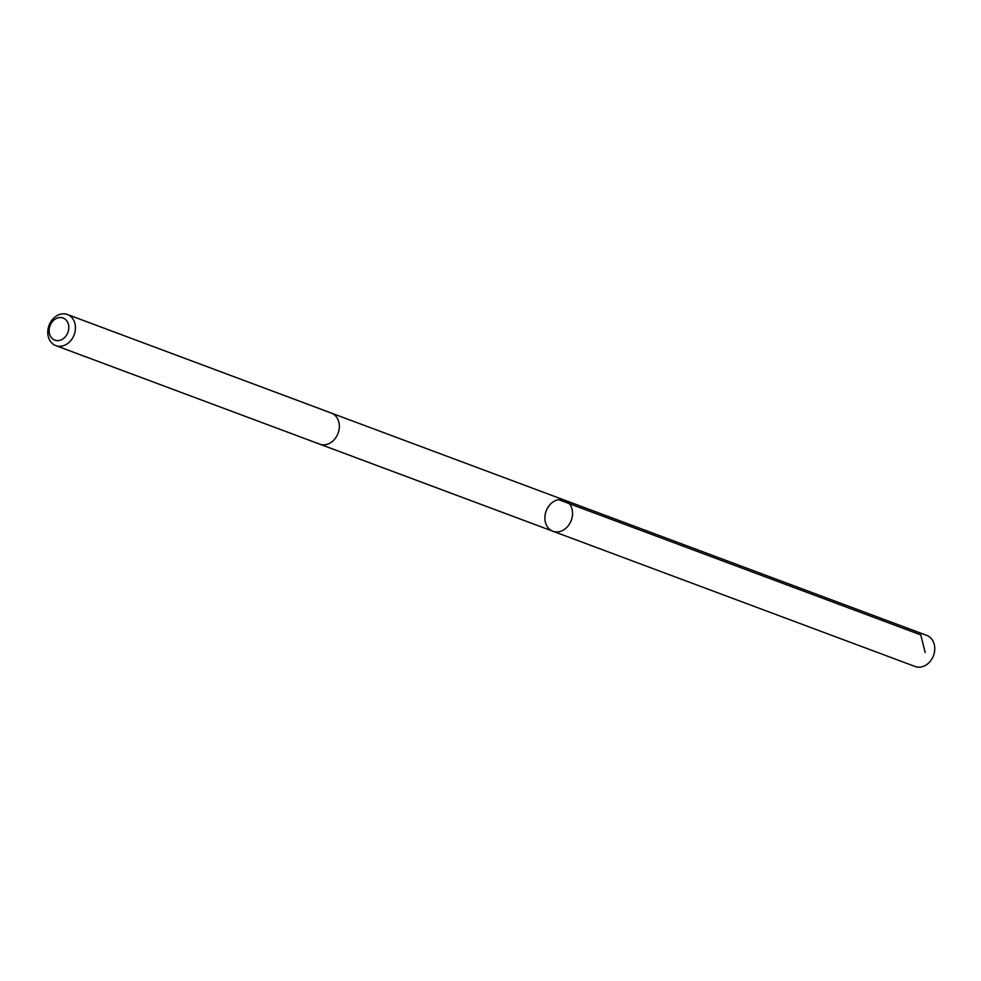 <?xml version="1.0" encoding="UTF-8"?>
<svg xmlns="http://www.w3.org/2000/svg" width="981" height="981" viewBox="0 0 981 981"><rect width="100%" height="100%" fill="white"/><g stroke="black" fill="none" stroke-linecap="round" stroke-linejoin="round"><path stroke-width="1.47" d="M547.68 527.202A16.591 13.403 110.5 0 1 547.938 507.373A16.591 13.403 110.5 0 1 564.516 500.138A16.591 13.403 110.5 0 1 571.273 520.371A16.591 13.403 110.5 0 1 552.904 531.236A16.591 13.403 110.5 0 1 547.68 527.202M915.114 666.491A16.603 13.415 -69.5 0 0 931.705 659.257A16.603 13.415 -69.5 0 0 931.95 639.416A16.603 13.415 -69.5 0 0 926.726 635.381L564.516 500.138A16.591 13.403 110.5 0 1 571.273 520.371A16.591 13.403 110.5 0 1 552.904 531.236L915.114 666.491M55.807 345.619L319.696 444.148A16.603 13.415 -69.5 0 0 336.287 436.913A16.603 13.415 -69.5 0 0 336.532 417.084A16.603 13.415 -69.5 0 0 331.308 413.05L67.419 314.509A16.603 13.415 -69.5 0 0 49.05 325.373A16.603 13.415 -69.5 0 0 55.807 345.619A16.603 13.415 -69.5 0 0 72.398 338.384A16.603 13.415 -69.5 0 0 72.643 318.543A16.603 13.415 -69.5 0 0 67.419 314.509M66.818 320.885A11.809 9.54 -69.5 0 0 49.896 326.121A11.809 9.54 -69.5 0 0 60.197 340.223A11.809 9.54 -69.5 0 0 66.818 320.885M558.545 499.636L920.754 634.879L925.193 652.537M320.039 444.27L552.904 531.236M331.639 413.185L564.516 500.138"/></g></svg>
